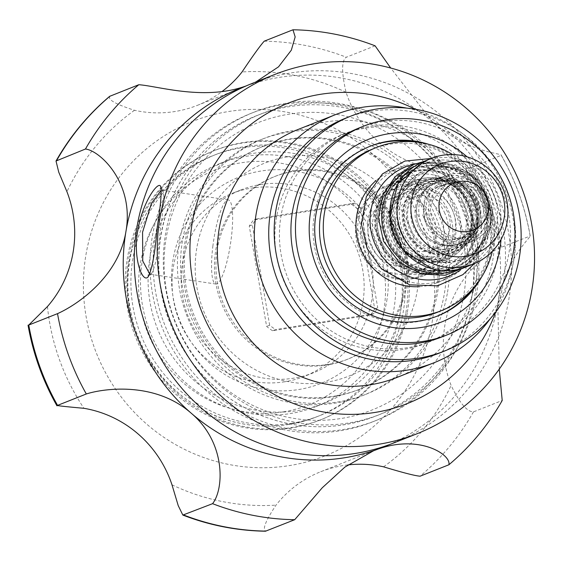<?xml version="1.0" encoding="UTF-8"?>
<svg xmlns="http://www.w3.org/2000/svg" width="561" height="561" viewBox="0 0 561 561"><rect width="100%" height="100%" fill="white"/><g stroke="black" fill="none" stroke-linecap="round" stroke-linejoin="round"><path stroke-width="0.42" stroke-dasharray="2.81 2.1" d="M413.829 141.8A91.331 88.841 -111.6 0 1 483.813 196.673A91.331 88.841 -111.6 0 1 472.699 288.866M436.619 316.376A91.331 88.841 -111.6 0 1 435.862 316.677A91.331 88.841 -111.6 0 1 319.616 264.526A91.331 88.841 -111.6 0 1 368.535 146.877A91.331 88.841 -111.6 0 1 369.299 146.582M444.894 213.418A47.776 46.472 68.4 0 0 384.594 187.367A47.776 46.472 68.4 0 0 358.998 248.909A47.776 46.472 68.4 0 0 419.81 276.187A47.776 46.472 68.4 0 0 444.894 213.418M440.497 215.305A42.853 41.689 -111.6 0 1 417.994 271.615A42.853 41.689 -111.6 0 1 363.451 247.149A42.853 41.689 -111.6 0 1 386.403 191.939A42.853 41.689 -111.6 0 1 440.497 215.305M430.126 252.639A35.126 34.172 68.4 0 0 429.109 210.592A35.126 34.172 68.4 0 0 389.257 199.127A35.126 34.172 68.4 0 0 370.435 244.372A35.126 34.172 68.4 0 0 415.147 264.434A35.126 34.172 68.4 0 0 430.126 252.639M481.373 226.335C465.385 252.17 422.103 230.375 431.935 201.392L444.67 184.821L465.251 182.115L482.158 194.779L485.91 215.726L481.373 226.335M424.621 199.8A35.476 34.502 67.6 0 0 435.904 235.234A35.476 34.502 67.6 0 0 471.808 241.546A35.476 34.502 67.6 0 0 491.99 217.675A35.476 34.502 67.6 0 0 480.707 182.241A35.476 34.502 67.6 0 0 444.803 175.93A35.476 34.502 67.6 0 0 424.621 199.8M472.131 229.596L459.922 239.119L442.994 240.094L428.674 230.634L422.671 214.772L426.837 224.61L445.006 239.295L448.071 239.926L461.815 238.376L473.547 229.035L475.237 224.211L472.131 229.596M445.315 244.94A35.476 34.502 67.6 0 0 466.913 243.558A35.476 34.502 67.6 0 0 487.095 219.688A35.476 34.502 67.6 0 0 475.819 184.253A35.476 34.502 67.6 0 0 439.915 177.942A35.476 34.502 67.6 0 0 419.733 201.813A35.476 34.502 67.6 0 0 445.315 244.94M417.188 204.667A32.671 31.767 67.6 0 0 427.573 237.296A32.671 31.767 67.6 0 0 460.637 243.102A32.671 31.767 67.6 0 0 479.22 221.125A32.671 31.767 67.6 0 0 468.835 188.496A32.671 31.767 67.6 0 0 435.771 182.683A32.671 31.767 67.6 0 0 417.188 204.667M393.801 209.442A40.21 39.095 67.6 0 0 422.798 258.319A40.21 39.095 67.6 0 0 470.146 229.701A40.21 39.095 67.6 0 0 441.156 180.824A40.21 39.095 67.6 0 0 393.801 209.442M377.392 208.559A52.096 50.651 67.6 0 0 414.958 271.882A52.096 50.651 67.6 0 0 476.303 234.807A52.096 50.651 67.6 0 0 438.744 171.484A52.096 50.651 67.6 0 0 377.392 208.559M358.872 218.278A48.828 47.475 67.6 0 0 374.397 267.05A48.828 47.475 67.6 0 0 423.807 275.731A48.828 47.475 67.6 0 0 451.584 242.878A48.828 47.475 67.6 0 0 436.058 194.113A48.828 47.475 67.6 0 0 386.648 185.425A48.828 47.475 67.6 0 0 358.872 218.278M438.646 311.79A87.818 85.391 67.6 0 0 488.596 252.702A87.818 85.391 67.6 0 0 460.679 164.99A87.818 85.391 67.6 0 0 371.81 149.366M492.355 251.293A87.818 85.391 67.6 0 0 492.39 251.146A87.818 85.391 67.6 0 0 452.545 154.541M419.691 286.65A60.42 58.751 67.6 0 0 437.924 282.456A60.42 58.751 67.6 0 0 472.292 241.805A60.42 58.751 67.6 0 0 453.085 181.455A60.42 58.751 67.6 0 0 391.943 170.712A60.42 58.751 67.6 0 0 376.038 180.565M479.914 238.67A60.42 58.751 67.6 0 0 460.707 178.321A60.42 58.751 67.6 0 0 399.565 167.578A60.42 58.751 67.6 0 0 365.197 208.229A60.42 58.751 67.6 0 0 408.766 281.671A60.42 58.751 67.6 0 0 445.546 279.322A60.42 58.751 67.6 0 0 479.914 238.67M458.646 271.173A58.765 57.138 67.6 0 0 483.224 236.244A58.765 57.138 67.6 0 0 414.607 164.149M405.862 312.743A144.724 140.783 68.4 0 0 355.162 174.913A144.724 140.783 68.4 0 0 213.25 151.014A144.724 140.783 68.4 0 0 127.326 258.355A144.724 140.783 68.4 0 0 178.026 396.185A144.724 140.783 68.4 0 0 319.938 420.084A144.724 140.783 68.4 0 0 405.862 312.743M432.096 322.351A179.85 174.955 68.4 0 0 288.88 112.572A179.85 174.955 68.4 0 0 85.952 254.75A179.85 174.955 68.4 0 0 229.169 464.529A179.85 174.955 68.4 0 0 432.096 322.351M407.377 312.147A144.724 140.783 68.4 0 0 356.67 174.31A144.724 140.783 68.4 0 0 214.765 150.411A144.724 140.783 68.4 0 0 128.834 257.751A144.724 140.783 68.4 0 0 179.541 395.589A144.724 140.783 68.4 0 0 321.446 419.481A144.724 140.783 68.4 0 0 407.377 312.147M292.022 423.239A140.509 136.681 68.4 0 0 319.896 415.568A140.509 136.681 68.4 0 0 399.93 248.656A140.509 136.681 68.4 0 0 244.189 146.659A140.509 136.681 68.4 0 0 216.315 154.331A140.509 136.681 68.4 0 0 136.281 321.236A140.509 136.681 68.4 0 0 292.022 423.239M155.474 235.185A165.804 161.288 68.4 0 0 213.559 393.093A165.804 161.288 68.4 0 0 376.136 420.47A165.804 161.288 68.4 0 0 474.571 297.505A165.804 161.288 68.4 0 0 416.486 139.598A165.804 161.288 68.4 0 0 253.909 112.221A165.804 161.288 68.4 0 0 155.474 235.185M471.436 298.747A165.804 161.288 68.4 0 0 413.352 140.839A165.804 161.288 68.4 0 0 250.774 113.462A165.804 161.288 68.4 0 0 152.34 236.433A165.804 161.288 68.4 0 0 210.424 394.341A165.804 161.288 68.4 0 0 373.002 421.718A165.804 161.288 68.4 0 0 471.436 298.747M388.57 444.915A193.201 187.942 68.4 0 0 497.803 303.894A193.201 187.942 68.4 0 0 432.622 122.032A193.201 187.942 68.4 0 0 246.707 85.721A193.201 187.942 68.4 0 0 246.223 85.896M110.033 96.12C107.2 99.437 115.349 104.157 134.486 110.279A112.41 109.346 68.4 0 0 197.353 105.363A112.41 109.346 68.4 0 0 222.023 91.541M375.099 45.82L346.34 57.222C341.502 60.462 341.404 72.145 346.06 92.277A112.41 109.346 68.4 0 0 434.123 168.798C453.197 170.446 466.023 169.822 472.593 166.919L501.296 155.292C515.552 180.537 525.194 207.437 530.222 235.985L501.387 247.254C495.279 248.902 485.02 256.665 470.595 270.542A112.41 109.346 68.4 0 0 451.107 385.386C459.557 402.952 467.004 411.788 473.456 411.886L502.214 400.484M347.841 464.929A112.41 109.346 68.4 0 0 320.696 471.738A112.41 109.346 68.4 0 0 276.005 505.138C265.458 521.043 262.106 529.696 265.942 531.113M499.262 369.145L497.803 303.894C505.061 258.705 532.256 236.006 530.145 235.858A245.893 239.196 68.4 0 0 501.352 155.516C503.946 153.237 469.55 153.868 432.622 122.032L390.68 68.014M255.76 82.011L246.244 85.889M334.005 113.967A154.563 150.355 68.4 0 0 165.292 244.098A154.563 150.355 68.4 0 0 296.047 418.723A154.563 150.355 68.4 0 0 464.753 288.599A154.563 150.355 68.4 0 0 334.005 113.967M442.117 336.873A112.41 109.346 68.4 0 0 509.521 219.912A112.41 109.346 68.4 0 0 414.495 121.562A112.41 109.346 68.4 0 0 359.257 127.887M438.821 353.297A126.456 123.013 68.4 0 0 514.654 221.714A126.456 123.013 68.4 0 0 407.742 111.064A126.456 123.013 68.4 0 0 345.604 118.189M375.379 347.764A112.41 109.346 68.4 0 0 430.617 341.432A112.41 109.346 68.4 0 0 498.021 224.47A112.41 109.346 68.4 0 0 402.987 126.12A112.41 109.346 68.4 0 0 347.757 132.445A112.41 109.346 68.4 0 0 280.353 249.407A112.41 109.346 68.4 0 0 375.379 347.764M370.842 349.559A112.41 109.346 68.4 0 0 426.08 343.234A112.41 109.346 68.4 0 0 493.477 226.272A112.41 109.346 68.4 0 0 398.45 127.922A112.41 109.346 68.4 0 0 343.213 134.247A112.41 109.346 68.4 0 0 275.809 251.209A112.41 109.346 68.4 0 0 370.842 349.559M490.265 318.704A133.483 129.85 68.4 0 0 406.774 108.126M396.915 377.469A133.483 129.85 68.4 0 0 476.955 238.579A133.483 129.85 68.4 0 0 364.11 121.786A133.483 129.85 68.4 0 0 298.515 129.296M495.721 312.035A161.582 157.185 68.4 0 0 415.315 109.241M394.117 442.818A193.201 187.942 68.4 0 0 509.963 241.791A193.201 187.942 68.4 0 0 346.628 72.748A193.201 187.942 68.4 0 0 251.693 83.624M301.236 423.253A161.582 157.185 68.4 0 0 380.638 414.151A161.582 157.185 68.4 0 0 477.53 246.02A161.582 157.185 68.4 0 0 340.92 104.641A161.582 157.185 68.4 0 0 261.517 113.736A161.582 157.185 68.4 0 0 164.625 281.867A161.582 157.185 68.4 0 0 301.236 423.253M212.942 245.606A42.503 8.583 -81.5 0 0 215.852 284.02A42.503 8.583 -81.5 0 0 231.251 238.348A42.503 8.583 -81.5 0 0 228.348 199.933A42.503 8.583 -81.5 0 0 212.942 245.606M161.379 190.116L163.174 190.936C164.373 196.168 163.475 208.461 160.474 227.829C158.468 251.026 155.537 266.223 151.673 273.403L149.808 274.217M483.287 229.007A32.314 31.437 68.4 0 0 475.917 183.959A32.314 31.437 68.4 0 0 431.9 190.628A32.314 31.437 68.4 0 0 439.27 235.669A32.314 31.437 68.4 0 0 483.287 229.007M478.421 227.1A28.099 27.335 68.4 0 0 477.607 193.468A28.099 27.335 68.4 0 0 445.722 184.296A28.099 27.335 68.4 0 0 433.737 193.727A28.099 27.335 68.4 0 0 434.558 227.366A28.099 27.335 68.4 0 0 466.443 236.539A28.099 27.335 68.4 0 0 478.421 227.1M445.125 240.304A28.099 27.335 68.4 0 0 444.312 206.665A28.099 27.335 68.4 0 0 412.426 197.493A28.099 27.335 68.4 0 0 400.442 206.932A28.099 27.335 68.4 0 0 401.262 240.571A28.099 27.335 68.4 0 0 433.141 249.743A28.099 27.335 68.4 0 0 445.125 240.304M449.2 245.073A35.126 34.172 68.4 0 0 448.176 203.033A35.126 34.172 68.4 0 0 408.324 191.567A35.126 34.172 68.4 0 0 393.345 203.363A35.126 34.172 68.4 0 0 394.369 245.402A35.126 34.172 68.4 0 0 434.221 256.875A35.126 34.172 68.4 0 0 449.2 245.073M452.608 210.501A42.853 41.689 68.4 0 0 398.513 187.143A42.853 41.689 68.4 0 0 376.01 243.453A42.853 41.689 68.4 0 0 430.105 266.819A42.853 41.689 68.4 0 0 452.608 210.501M371.62 245.346A47.776 46.472 68.4 0 0 431.921 271.391A47.776 46.472 68.4 0 0 456.998 208.615A47.776 46.472 68.4 0 0 396.704 182.57A47.776 46.472 68.4 0 0 371.62 245.346M401.424 306.502A130.671 127.116 68.4 0 0 355.639 182.052A130.671 127.116 68.4 0 0 227.507 160.474A130.671 127.116 68.4 0 0 149.927 257.394A130.671 127.116 68.4 0 0 195.705 381.845A130.671 127.116 68.4 0 0 323.837 403.422A130.671 127.116 68.4 0 0 401.424 306.502M393.85 309.504A130.671 127.116 68.4 0 0 348.072 185.053A130.671 127.116 68.4 0 0 219.94 163.475A130.671 127.116 68.4 0 0 142.361 260.395A130.671 127.116 68.4 0 0 188.138 384.846A130.671 127.116 68.4 0 0 316.271 406.423A130.671 127.116 68.4 0 0 393.85 309.504M386.725 301.131A111.001 107.978 68.4 0 0 261.012 171.021A111.001 107.978 68.4 0 0 171.708 284.799A111.001 107.978 68.4 0 0 273.901 390.561A111.001 107.978 68.4 0 0 386.725 301.131M284.848 381.753A98.357 95.679 -111.6 0 1 175.831 310.352A98.357 95.679 -111.6 0 1 231.854 193.517A98.357 95.679 -111.6 0 1 251.363 188.145A98.357 95.679 -111.6 0 1 360.379 259.547A98.357 95.679 -111.6 0 1 304.357 376.382A98.357 95.679 -111.6 0 1 284.848 381.753M260.444 184.548A98.357 95.679 -111.6 0 1 369.461 255.949A98.357 95.679 -111.6 0 1 313.438 372.777A98.357 95.679 -111.6 0 1 293.929 378.149A98.357 95.679 -111.6 0 1 184.913 306.748A98.357 95.679 -111.6 0 1 240.935 189.92A98.357 95.679 -111.6 0 1 260.444 184.548M436.234 292.702A130.671 127.116 68.4 0 0 390.449 168.251A130.671 127.116 68.4 0 0 262.317 146.673A130.671 127.116 68.4 0 0 184.737 243.586A130.671 127.116 68.4 0 0 230.515 368.044A130.671 127.116 68.4 0 0 358.647 389.622A130.671 127.116 68.4 0 0 436.234 292.702M287.505 156.821A114.514 111.401 -111.6 0 1 417.202 291.047A114.514 111.401 -111.6 0 1 300.801 383.31A114.514 111.401 -111.6 0 1 195.375 274.196A114.514 111.401 -111.6 0 1 287.505 156.821M437.636 292.148A130.671 127.116 68.4 0 0 391.858 167.69A130.671 127.116 68.4 0 0 263.726 146.119A130.671 127.116 68.4 0 0 186.14 243.032A130.671 127.116 68.4 0 0 231.917 367.483A130.671 127.116 68.4 0 0 360.05 389.061A130.671 127.116 68.4 0 0 437.636 292.148M179.38 241.714A137.697 133.953 68.4 0 0 227.619 372.855A137.697 133.953 68.4 0 0 362.644 395.596A137.697 133.953 68.4 0 0 444.396 293.466A137.697 133.953 68.4 0 0 396.157 162.325A137.697 133.953 68.4 0 0 261.131 139.584A137.697 133.953 68.4 0 0 179.38 241.714M447.531 292.225A137.697 133.953 68.4 0 0 399.292 161.077A137.697 133.953 68.4 0 0 264.273 138.343A137.697 133.953 68.4 0 0 182.514 240.466A137.697 133.953 68.4 0 0 230.753 371.613A137.697 133.953 68.4 0 0 365.779 394.348A137.697 133.953 68.4 0 0 447.531 292.225M327.224 364.952A98.357 95.679 -111.6 0 1 218.208 293.55A98.357 95.679 -111.6 0 1 274.231 176.715A98.357 95.679 -111.6 0 1 293.74 171.343A98.357 95.679 -111.6 0 1 402.763 242.745A98.357 95.679 -111.6 0 1 346.733 359.58A98.357 95.679 -111.6 0 1 327.224 364.952M295.254 170.747A98.357 95.679 -111.6 0 1 404.271 242.142A98.357 95.679 -111.6 0 1 348.248 358.977A98.357 95.679 -111.6 0 1 328.739 364.348A98.357 95.679 -111.6 0 1 219.723 292.947A98.357 95.679 -111.6 0 1 275.746 176.112A98.357 95.679 -111.6 0 1 295.254 170.747M272.548 330.766A75.875 73.807 -111.6 0 1 266.629 326.432L249.273 226.097A75.875 73.807 -111.6 0 1 253.418 220.136L351.445 204.323A75.875 73.807 -111.6 0 1 357.364 208.664L374.72 308.999A75.875 73.807 -111.6 0 1 370.576 314.959L272.548 330.766L275.577 329.566A75.875 73.807 -111.6 0 1 269.659 325.233L266.629 326.432M374.72 308.999L377.742 307.793A75.875 73.807 -111.6 0 1 373.605 313.753L370.576 314.959M249.273 226.097L252.303 224.898A75.875 73.807 -111.6 0 1 256.44 218.937L253.418 220.136M269.659 325.233L252.303 224.898M373.605 313.753L275.577 329.566M256.44 218.937L354.468 203.124A75.875 73.807 -111.6 0 1 360.393 207.465L377.742 307.793M360.393 207.465L357.364 208.664M351.445 204.323L354.468 203.124M479.185 221.111A32.629 31.725 67.6 0 0 455.658 181.448A32.629 31.725 67.6 0 0 417.237 204.667A32.629 31.725 67.6 0 0 440.764 244.337A32.629 31.725 67.6 0 0 479.185 221.111M476.57 226.041A38.618 37.552 67.6 0 0 448.723 179.092A38.618 37.552 67.6 0 0 403.24 206.581A38.618 37.552 67.6 0 0 431.086 253.523A38.618 37.552 67.6 0 0 476.57 226.041M456.963 269.666A55.834 54.291 67.6 0 0 489.192 231.903A55.834 54.291 67.6 0 0 471.247 175.965A55.834 54.291 67.6 0 0 414.467 166.407M431.949 253.172A38.618 37.552 67.6 0 0 477.425 225.683A38.618 37.552 67.6 0 0 449.578 178.742A38.618 37.552 67.6 0 0 404.102 206.224A38.618 37.552 67.6 0 0 431.949 253.172M496.254 228.32A54.782 53.267 67.6 0 0 456.759 161.736A54.782 53.267 67.6 0 0 392.244 200.719A54.782 53.267 67.6 0 0 431.746 267.309A54.782 53.267 67.6 0 0 496.254 228.32M466.955 266.636A56.836 55.266 67.6 0 0 499.283 228.397A56.836 55.266 67.6 0 0 481.212 171.631A56.836 55.266 67.6 0 0 423.695 161.519M415.855 205.214A32.671 31.767 67.6 0 0 439.41 244.926A32.671 31.767 67.6 0 0 459.305 243.656A32.671 31.767 67.6 0 0 477.888 221.672A32.671 31.767 67.6 0 0 467.495 189.043A32.671 31.767 67.6 0 0 434.438 183.23A32.671 31.767 67.6 0 0 415.855 205.214M480.027 222.92A35.981 34.985 67.6 0 0 454.08 179.183A35.981 34.985 67.6 0 0 411.711 204.793A35.981 34.985 67.6 0 0 437.65 248.53A35.981 34.985 67.6 0 0 480.027 222.92M400.589 202.388A46.836 45.546 67.6 0 0 434.361 259.322A46.836 45.546 67.6 0 0 489.522 225.992A46.836 45.546 67.6 0 0 455.749 169.05A46.836 45.546 67.6 0 0 400.589 202.388M433.12 260.767A47.909 46.584 67.6 0 0 489.536 226.672A47.909 46.584 67.6 0 0 454.992 168.433A47.909 46.584 67.6 0 0 398.576 202.528A47.909 46.584 67.6 0 0 433.12 260.767M407.574 206.714A35.638 34.656 67.6 0 0 433.267 250.038A35.638 34.656 67.6 0 0 475.244 224.673A35.638 34.656 67.6 0 0 449.543 181.35A35.638 34.656 67.6 0 0 407.574 206.714M473.098 225.55A35.638 34.656 67.6 0 0 447.398 182.227A35.638 34.656 67.6 0 0 405.428 207.598A35.638 34.656 67.6 0 0 431.128 250.921A35.638 34.656 67.6 0 0 473.098 225.55M385.372 204.786A52.853 51.395 67.6 0 0 423.478 269.035A52.853 51.395 67.6 0 0 485.721 231.42A52.853 51.395 67.6 0 0 447.615 167.171A52.853 51.395 67.6 0 0 385.372 204.786M422.622 269.385A52.846 51.388 67.6 0 0 484.858 231.77A52.846 51.388 67.6 0 0 446.752 167.529A52.846 51.388 67.6 0 0 384.516 205.144A52.846 51.388 67.6 0 0 422.622 269.385M466.934 230.41A39.249 38.162 67.6 0 0 438.632 182.697A39.249 38.162 67.6 0 0 392.412 210.634A39.249 38.162 67.6 0 0 420.715 258.341A39.249 38.162 67.6 0 0 466.934 230.41M414.151 271.861A51.689 50.259 67.6 0 0 475.02 235.073A51.689 50.259 67.6 0 0 437.755 172.241A51.689 50.259 67.6 0 0 376.88 209.029A51.689 50.259 67.6 0 0 414.151 271.861M471.086 234.856A48.828 47.475 67.6 0 0 455.56 186.084A48.828 47.475 67.6 0 0 406.15 177.402A48.828 47.475 67.6 0 0 378.373 210.249A48.828 47.475 67.6 0 0 413.583 269.61A48.828 47.475 67.6 0 0 443.309 267.709A48.828 47.475 67.6 0 0 471.086 234.856M470.749 231.02A42.636 41.458 67.6 0 0 439.999 179.183A42.636 41.458 67.6 0 0 389.79 209.534A42.636 41.458 67.6 0 0 420.533 261.363A42.636 41.458 67.6 0 0 470.749 231.02M421.479 260.795A42.433 41.255 67.6 0 0 471.45 230.592A42.433 41.255 67.6 0 0 440.855 179.015A42.433 41.255 67.6 0 0 390.884 209.218A42.433 41.255 67.6 0 0 421.479 260.795M487.039 232.787A55.819 54.277 67.6 0 0 446.787 164.934A55.819 54.277 67.6 0 0 381.052 204.66A55.819 54.277 67.6 0 0 421.297 272.513A55.819 54.277 67.6 0 0 487.039 232.787M47.454 306.551A217.787 211.862 68.4 0 0 83.926 408.303M134.486 110.279A217.787 211.862 68.4 0 0 66.941 191.715M346.06 92.277A217.787 211.862 68.4 0 0 242.043 71.962M470.595 270.542A217.787 211.862 68.4 0 0 434.123 168.798M383.563 466.822A217.787 211.862 68.4 0 0 451.107 385.386M171.989 484.823A217.787 211.862 68.4 0 0 276.005 505.138M264.217 41.184A245.893 239.196 -111.6 0 1 346.34 57.222M472.593 166.919A245.893 239.196 -111.6 0 1 501.387 247.254M473.456 411.886A245.893 239.196 -111.6 0 1 420.119 476.184M283.578 411.809A126.456 123.013 68.4 0 0 383.647 267.737A126.456 123.013 68.4 0 0 240.522 162.886A126.456 123.013 68.4 0 0 140.453 306.965A126.456 123.013 68.4 0 0 283.578 411.809M288.999 424.439A140.509 136.681 -111.6 0 1 129.97 307.94A140.509 136.681 -111.6 0 1 213.285 155.53A140.509 136.681 -111.6 0 1 241.16 147.859A140.509 136.681 -111.6 0 1 396.9 249.862A140.509 136.681 -111.6 0 1 316.867 416.767A140.509 136.681 -111.6 0 1 288.999 424.439M336.383 106.443A161.582 157.185 -111.6 0 1 472.986 247.822A161.582 157.185 -111.6 0 1 376.094 415.953A161.582 157.185 -111.6 0 1 296.692 425.049A161.582 157.185 -111.6 0 1 159.997 242.485A161.582 157.185 -111.6 0 1 256.98 115.538A161.582 157.185 -111.6 0 1 336.383 106.443M157.297 226.861L160.474 227.829M481.415 277.337A91.331 88.841 68.4 0 0 485.328 196.07A91.331 88.841 68.4 0 0 428.197 144.163M368.535 146.877L370.05 146.281A91.331 88.841 68.4 0 0 322.098 266.286A91.331 88.841 68.4 0 0 437.377 316.081L435.862 316.677M501.022 239.512A98.357 95.679 68.4 0 0 467.117 156.849M475.237 224.211C480.882 207.149 475.426 194.281 458.863 185.614C452.404 183.363 446.093 183.461 439.95 185.901C428.955 189.099 418.015 206.539 426.837 224.61M431.788 252.548C450.735 256.181 464.774 249.456 473.898 232.366C483.393 211.848 471.023 186.799 452.397 180.838C432.236 175.123 417.054 181.413 406.844 199.723C397.062 218.72 408.794 246.952 431.788 252.548M466.913 243.558L471.808 241.546M439.915 177.942L444.803 175.93M435.771 182.683L434.438 183.23C447.348 176.96 468.204 182.872 476.023 201.168C483.68 219.568 473.196 238.895 459.305 243.656L460.637 243.102M433.281 261.391C457.867 266.089 476.079 257.366 487.909 235.227C500.132 208.741 484.269 176.638 460.23 168.91C434.095 161.512 414.404 169.674 401.157 193.398C388.57 217.92 403.59 254.119 433.281 261.391M432.868 248.474C449.599 251.693 461.991 245.753 470.055 230.648C476.787 210.347 470.413 195.06 450.911 184.786C433.106 179.723 419.691 185.284 410.687 201.462C402.307 216.742 411.108 242.745 432.868 248.474M422.784 270.009C449.859 275.185 469.915 265.577 482.944 241.195C496.401 212.023 478.926 176.666 452.454 168.146C423.667 160.004 401.992 168.994 387.406 195.116C373.535 222.128 390.084 262.001 422.784 270.009M422.433 255.942C441.002 259.519 454.761 252.92 463.702 236.16C471.177 213.657 464.101 196.715 442.489 185.326C422.721 179.709 407.84 185.873 397.847 203.832C388.563 220.782 398.303 249.582 422.433 255.942M414.298 272.772C440.946 277.863 460.686 268.41 473.512 244.407C486.759 215.69 469.564 180.887 443.499 172.508C415.175 164.485 393.829 173.335 379.474 199.05C365.828 225.641 382.111 264.883 414.298 272.772M386.648 185.425L406.15 177.402C390.793 184.232 381.396 196.105 377.946 213.019C376.179 223.706 377.693 233.979 382.49 243.825C389.376 257.015 399.811 265.598 413.78 269.589C423.906 272.183 433.751 271.559 443.309 267.709L423.807 275.731M437.924 282.456L445.546 279.322M391.943 170.712L399.565 167.578M474.326 263.6L487.677 232.527L486.38 207.696L475.938 185.074L456.233 166.996L431.072 158.483M421.318 260.164C442.187 264.161 457.643 256.756 467.692 237.941C478.133 215.354 464.529 187.802 444.024 181.238C421.823 174.941 405.112 181.869 393.871 202.03C383.1 222.934 396.01 254 421.318 260.164M466.675 266.755L486.787 242.92L491.808 218.853L486.45 194.695L473.807 176.799L455.602 164.857L423.415 161.638M319.938 420.084L321.446 419.481M213.25 151.014L214.765 150.411M373.002 421.718L376.136 420.47M250.774 113.462L253.909 112.221M373.542 450.785L320.696 471.738M250.199 84.409L197.353 105.363M216.315 154.331L213.285 155.53C154.359 177.641 117.544 245.01 129.633 308.157C140.012 358.949 168.602 394.853 215.403 415.862C249.308 429.312 283.13 429.607 316.867 416.767L319.896 415.568M426.08 343.234L430.617 341.432M343.213 134.247L347.757 132.445M261.517 113.736L256.98 115.538C204.926 135.601 166.344 186.119 159.836 242.625C156.835 267.324 159.275 291.552 167.157 315.31C183.847 362.125 214.688 395.33 259.687 414.902C298.613 430.336 337.42 430.687 376.094 415.953L380.638 414.151M228.348 199.933L162.087 190.088M215.852 284.02L149.815 274.203M151.673 273.403L148.097 276.945M163.174 190.936L160.663 186.427M433.141 249.743L459.922 239.126M461.815 238.376L466.443 236.539M412.426 197.493L445.722 184.296M415.147 264.434L434.221 256.875M389.257 199.127L408.324 191.567M417.994 271.615L430.105 266.819M386.403 191.939L398.513 187.143M419.81 276.187L431.921 271.391M384.594 187.367L396.704 182.57M316.271 406.423L323.837 403.422M219.94 163.475L227.507 160.474M240.935 189.92L231.854 193.517M313.438 372.777L304.357 376.382M358.647 389.622L360.05 389.061M262.317 146.673L263.726 146.119M362.644 395.596L365.779 394.348M261.131 139.584L264.273 138.343M275.746 176.112L274.231 176.715M348.248 358.977L346.733 359.58"/><path stroke-width="0.84" d="M472.699 288.866A91.331 88.841 -111.6 0 1 436.619 316.376M369.299 146.582A91.331 88.841 -111.6 0 1 413.829 141.8M506.422 225.459A56.836 55.266 67.6 0 0 488.351 168.693A56.836 55.266 67.6 0 0 430.834 158.581A56.836 55.266 67.6 0 0 398.506 196.82A56.836 55.266 67.6 0 0 416.571 253.593A56.836 55.266 67.6 0 0 474.094 263.698A56.836 55.266 67.6 0 0 506.422 225.459M457.965 230.971A25.406 24.705 67.6 0 0 487.881 212.892A25.406 24.705 67.6 0 0 469.564 182.009A25.406 24.705 67.6 0 0 439.649 200.088A25.406 24.705 67.6 0 0 457.965 230.971M452.545 154.541A87.818 85.391 67.6 0 0 375.604 147.809L371.81 149.366A87.818 85.391 67.6 0 0 321.86 208.454A87.818 85.391 67.6 0 0 349.776 296.173A87.818 85.391 67.6 0 0 438.646 311.79L442.44 310.233A87.818 85.391 67.6 0 0 492.355 251.293M375.604 147.809A87.818 85.391 67.6 0 0 325.646 206.897A87.818 85.391 67.6 0 0 353.57 294.609A87.818 85.391 67.6 0 0 442.44 310.233M376.038 180.565A60.42 58.751 67.6 0 0 357.574 211.364A60.42 58.751 67.6 0 0 419.691 286.65M414.607 164.149A58.765 57.138 67.6 0 0 371.655 206.637A58.765 57.138 67.6 0 0 414.025 278.067A58.765 57.138 67.6 0 0 458.646 271.173M246.223 85.896A193.201 187.942 68.4 0 0 125.973 231.279A193.201 187.942 68.4 0 0 191.154 413.148A193.201 187.942 68.4 0 0 377.069 449.452A193.201 187.942 68.4 0 0 388.57 444.915M57.524 313.641L28.772 325.043L47.454 306.551A112.41 109.346 68.4 0 0 66.941 191.715L58.744 172.164L56.016 161.021L85.461 149.016C100.342 150.727 134.381 183.335 125.973 231.279C118.918 276.37 77.558 304.721 57.524 313.641A245.893 239.196 68.4 0 0 86.317 393.976C103.301 388.493 154.71 381.122 191.154 413.148C226.09 442.706 224.134 489.024 212.57 503.673L182.851 515.075L178.23 505.643L171.989 484.823A112.41 109.346 68.4 0 0 83.926 408.303C64.985 406.599 56.198 405.624 57.566 405.379L86.317 393.976M56.956 405.827L57.566 405.379A245.893 239.196 -111.6 0 1 28.772 325.043L28.05 325.184C33.078 353.703 42.713 380.589 56.956 405.827M222.023 91.541A112.41 109.346 68.4 0 0 242.043 71.962C252.723 56.002 260.115 45.75 264.217 41.184L292.975 29.782L295.163 36.928L291.313 50.195L278.536 66.822L255.76 82.011M182.851 515.075C209.519 525.355 237.051 530.734 265.444 531.218L294.693 519.71L322.259 487.775L344.896 467.089L373.542 450.785L377.069 449.452C419.144 433.912 451.486 454.655 448.877 464.781L420.119 476.184C415.35 475.882 403.163 472.762 383.563 466.822A112.41 109.346 68.4 0 0 347.841 464.929M448.877 464.781A245.893 239.196 68.4 0 0 502.214 400.484L499.262 369.145M246.707 85.721C204.828 101.183 158.335 86.05 138.791 84.718L109.661 96.331C88 114.647 70.125 136.211 56.016 161.021M138.791 84.718A245.893 239.196 68.4 0 0 85.461 149.016M390.68 68.014L375.099 45.82A245.893 239.196 68.4 0 0 292.975 29.782M212.57 503.673A245.893 239.196 68.4 0 0 294.693 519.71M304.777 273.789A112.41 109.346 68.4 0 0 391.424 341.404A112.41 109.346 68.4 0 0 446.661 335.071A112.41 109.346 68.4 0 0 506.878 190.277A112.41 109.346 68.4 0 0 363.794 126.085A112.41 109.346 68.4 0 0 304.777 273.789M363.794 126.085L359.257 127.887A112.41 109.346 68.4 0 0 291.853 244.848A112.41 109.346 68.4 0 0 386.887 343.199A112.41 109.346 68.4 0 0 442.117 336.873L446.661 335.071M382.132 358.255A126.456 123.013 68.4 0 0 444.27 351.137A126.456 123.013 68.4 0 0 520.103 219.554A126.456 123.013 68.4 0 0 413.191 108.904A126.456 123.013 68.4 0 0 351.053 116.029A126.456 123.013 68.4 0 0 275.22 247.604A126.456 123.013 68.4 0 0 382.132 358.255M351.053 116.029L345.604 118.189A126.456 123.013 68.4 0 0 269.771 249.764A126.456 123.013 68.4 0 0 376.683 360.414A126.456 123.013 68.4 0 0 438.821 353.297L444.27 351.137M406.774 108.126A133.483 129.85 68.4 0 0 401.038 107.144A133.483 129.85 68.4 0 0 335.443 114.654A133.483 129.85 68.4 0 0 255.402 253.551A133.483 129.85 68.4 0 0 368.254 370.344A133.483 129.85 68.4 0 0 433.842 362.827A133.483 129.85 68.4 0 0 490.265 318.704M335.443 114.654L298.515 129.296A133.483 129.85 68.4 0 0 218.474 268.193A133.483 129.85 68.4 0 0 331.327 384.986A133.483 129.85 68.4 0 0 396.915 377.469L433.842 362.827M415.315 109.241A161.582 157.185 68.4 0 0 367.56 94.08A161.582 157.185 68.4 0 0 191.175 230.122A161.582 157.185 68.4 0 0 327.869 412.686A161.582 157.185 68.4 0 0 495.721 312.035M322.168 444.578A193.201 187.942 68.4 0 0 417.103 433.702A193.201 187.942 68.4 0 0 532.95 232.675A193.201 187.942 68.4 0 0 369.615 63.631A193.201 187.942 68.4 0 0 274.68 74.508A193.201 187.942 68.4 0 0 158.833 275.535A193.201 187.942 68.4 0 0 322.168 444.578M274.68 74.508L251.693 83.624A193.201 187.942 68.4 0 0 135.846 284.651A193.201 187.942 68.4 0 0 299.181 453.695A193.201 187.942 68.4 0 0 394.117 442.818L417.103 433.702M157.297 226.861C160.705 205.165 161.827 191.687 160.663 186.427C158.454 180.635 143.385 200.768 138.237 228.082C132.144 256.826 142.284 283.684 148.097 276.945C152.052 269.553 155.117 252.857 157.297 226.861M149.808 274.217L142.76 261.005L142.564 232.198L151.4 203.531L161.379 190.116M414.467 166.407A55.834 54.291 67.6 0 0 383.184 203.769A55.834 54.291 67.6 0 0 423.443 271.643A55.834 54.291 67.6 0 0 456.963 269.666M423.695 161.519A56.836 55.266 67.6 0 0 391.368 199.758A56.836 55.266 67.6 0 0 432.349 268.852A56.836 55.266 67.6 0 0 466.955 266.636C455.644 271.18 444.046 271.924 432.152 268.873L402.966 250.08L389.846 217.654L397.735 183.868L423.695 161.519L430.834 158.581M503.54 221.048A48.12 46.794 67.6 0 0 468.842 162.55A48.12 46.794 67.6 0 0 412.174 196.799A48.12 46.794 67.6 0 0 446.872 255.297A48.12 46.794 67.6 0 0 503.54 221.048M56.703 160.418A245.893 239.196 -111.6 0 1 110.033 96.12M265.942 531.113A245.893 239.196 -111.6 0 1 183.812 515.075M428.197 144.163A91.331 88.841 68.4 0 0 370.05 146.281C350.148 154.415 335.078 168.111 324.847 187.353C312.652 212.058 311.467 237.548 321.292 263.817C332.792 291.075 352.322 309.237 379.881 318.311C399.432 324.076 418.597 323.332 437.377 316.081A91.331 88.841 68.4 0 0 439.677 315.128A91.331 88.841 68.4 0 0 481.415 277.337M467.117 156.849A98.357 95.679 68.4 0 0 347.652 151.042A98.357 95.679 68.4 0 0 317.337 268.389A98.357 95.679 68.4 0 0 443.954 320.99A98.357 95.679 68.4 0 0 501.022 239.512M466.955 266.636L474.094 263.698M431.072 158.483L404.783 161.077L382.399 173.952L366.326 196.645L361.417 224.225L367.153 248.516L381.501 268.929L409.649 284.841L437.468 285.844L462.874 274.666L474.326 263.6M423.415 161.638L413.787 164.464L395.267 176.554L382.854 195.018L378.43 218.061L383.465 241.132L398.92 262.029L421.704 274.084L445.02 275.248L466.675 266.755"/></g></svg>

